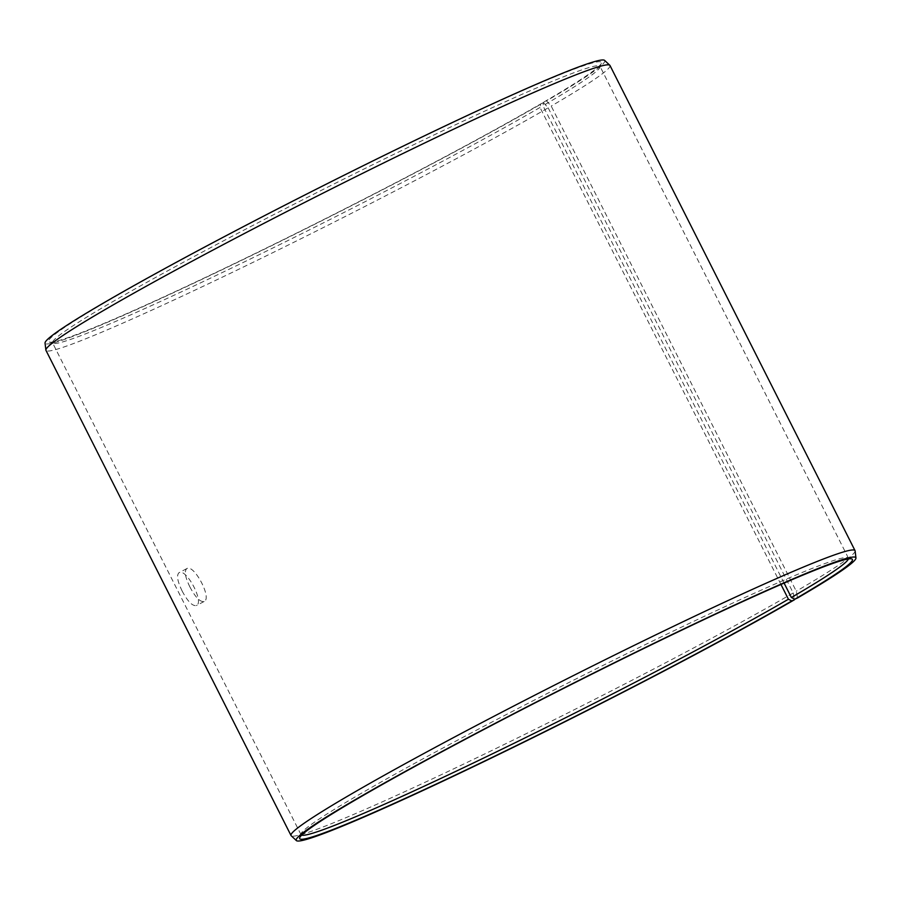 <?xml version="1.0" encoding="UTF-8"?>
<svg xmlns="http://www.w3.org/2000/svg" width="901" height="901" viewBox="0 0 901 901"><rect width="100%" height="100%" fill="white"/><g stroke="black" fill="none" stroke-linecap="round" stroke-linejoin="round"><path stroke-width="0.68" stroke-dasharray="4.5 3.38" d="M780.953 584.456L540.014 107.478L540.746 103.885A309.617 15.126 -26.8 0 1 243.056 259.398A309.617 15.126 -26.8 0 1 49.262 342.065A309.617 15.126 -26.8 0 1 318.143 188.467A309.617 15.126 -26.8 0 1 601.327 63.194A309.617 15.126 -26.8 0 1 543.731 102.151L546.479 100.901L551.209 106.07L796.27 591.202L797.554 597.96M540.014 107.478A306.644 14.979 -26.8 0 1 245.173 261.504A306.644 14.979 -26.8 0 1 53.249 343.371A306.644 14.979 -26.8 0 1 52.585 342.887A306.644 14.979 -26.8 0 1 319.54 191.249A306.644 14.979 -26.8 0 1 600.01 66.359A306.644 14.979 -26.8 0 1 600.01 67.181A306.644 14.979 -26.8 0 1 542.965 105.755L543.731 102.151M540.746 103.885L543.449 102.646A313.503 15.317 -26.8 0 1 233.156 264.41A313.503 15.317 -26.8 0 1 45.05 343.056M604.616 60.401A313.503 15.317 -26.8 0 1 546.479 100.901M543.449 102.646L548.168 107.85A315.936 15.43 -26.8 0 1 237.83 269.714A315.936 15.43 -26.8 0 1 45.974 350.388M609.977 65.48A315.936 15.43 -26.8 0 1 551.209 106.07M548.168 107.85L793.218 592.971A315.936 15.43 -26.8 0 1 485.267 753.687A315.936 15.43 -26.8 0 1 291.192 835.734M855.117 550.883A315.936 15.43 -26.8 0 1 796.27 591.202M793.218 592.971L794.4 599.007M301.677 835.137A306.644 14.979 -26.8 0 1 300.99 834.641A306.644 14.979 -26.8 0 1 300.99 833.819A306.644 14.979 -26.8 0 1 567.945 683.003A306.644 14.979 -26.8 0 1 847.751 557.629A306.644 14.979 -26.8 0 1 848.415 558.113A306.644 14.979 -26.8 0 1 848.404 558.958M784.095 583.093L542.965 105.755M189.874 586.9C185.167 577.203 184.131 571.11 186.766 568.621C193.861 563.575 212.445 598.41 204.11 601.496C200.146 602.195 195.393 597.329 189.874 586.9M182.126 590.988C187.656 601.395 192.397 606.26 196.373 605.573C204.696 602.476 186.124 567.664 179.029 572.698C176.393 575.165 177.418 581.269 182.126 590.988M600.01 67.181L601.327 63.194M53.249 343.371L49.262 342.065M300.99 833.819L299.673 837.806M847.751 557.629L851.738 558.935M848.415 558.113L600.01 66.359M300.99 834.641L52.585 342.887M186.766 568.621L179.029 572.698M204.11 601.496L196.373 605.573"/><path stroke-width="1.35" d="M794.4 599.007L794.536 599.706A313.503 15.317 -26.8 0 1 488.95 759.194A313.503 15.317 -26.8 0 1 296.384 840.599L291.192 835.734A315.936 15.43 -26.8 0 1 291.023 835.52L45.974 350.388A315.936 15.43 -26.8 0 1 45.883 350.117L45.05 343.056A313.503 15.317 -26.8 0 1 318.053 188.298A313.503 15.317 -26.8 0 1 604.616 60.401L609.808 65.266A315.936 15.43 -26.8 0 1 609.977 65.48L855.026 550.612A315.936 15.43 -26.8 0 1 855.117 550.883L855.95 557.944A313.503 15.317 -26.8 0 1 797.554 597.96L794.817 599.21L791.371 597.509L784.095 583.093M45.883 350.117A315.936 15.43 -26.8 0 1 321.015 194.154A315.936 15.43 -26.8 0 1 609.808 65.266M296.384 840.599A313.503 15.317 -26.8 0 1 569.139 685.357A313.503 15.317 -26.8 0 1 855.95 557.944M291.023 835.52A315.936 15.43 -26.8 0 1 566.065 679.286A315.936 15.43 -26.8 0 1 855.026 550.612M794.536 599.706L791.833 600.944A309.617 15.126 -26.8 0 1 481.314 762.651A309.617 15.126 -26.8 0 1 299.673 837.806A309.617 15.126 -26.8 0 1 569.218 685.526A309.617 15.126 -26.8 0 1 851.738 558.935A309.617 15.126 -26.8 0 1 794.817 599.21M791.833 600.944L788.42 599.233A306.644 14.979 -26.8 0 1 493.725 753.191A306.644 14.979 -26.8 0 1 301.677 835.137M848.404 558.958A306.644 14.979 -26.8 0 1 791.371 597.509M788.42 599.233L780.953 584.456"/></g></svg>
